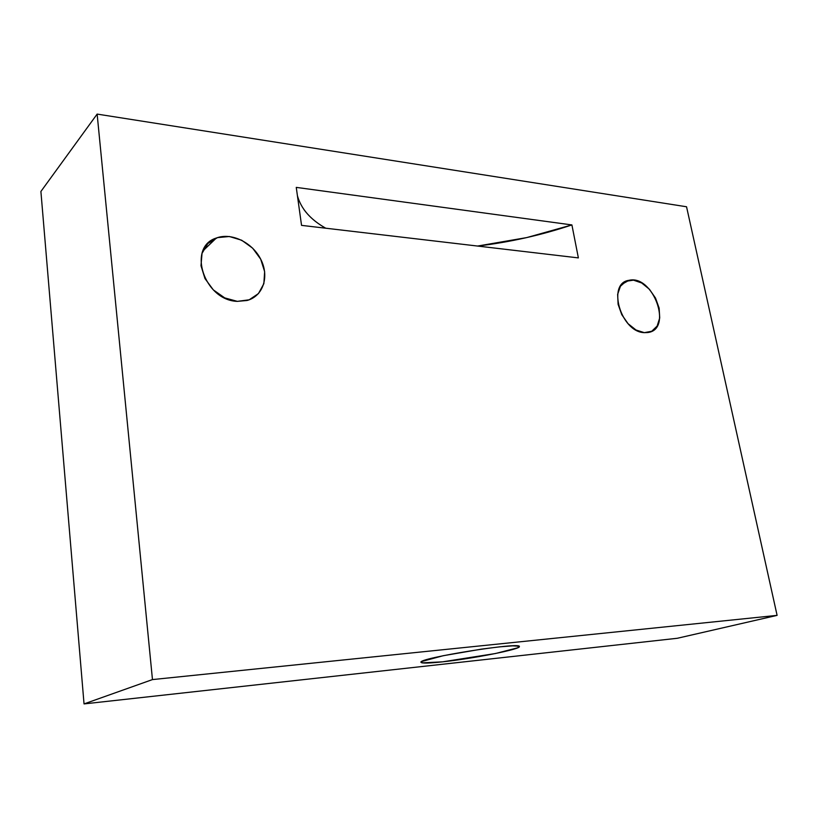 <?xml version="1.0" encoding="UTF-8"?>
<svg xmlns="http://www.w3.org/2000/svg" width="818" height="818" viewBox="0 0 818 818"><rect width="100%" height="100%" fill="white"/><g stroke="black" fill="none" stroke-linecap="round" stroke-linejoin="round"><path stroke-width="1.23" d="M686.547 206.77L97.138 114.091L152.465 679.584L777.1 615.371L686.547 206.77L777.1 615.371L677.324 638.275L777.1 615.371L152.465 679.584L84.039 703.909L677.324 638.275L84.039 703.909L152.465 679.584L97.138 114.091L686.547 206.77M237.332 301.361L224.725 297.895L213.324 289.889L204.97 278.56L200.993 265.717L202.026 253.396L207.823 243.539L217.445 237.639L229.337 236.504L241.678 240.226L252.66 248.181L260.697 259.183L264.633 271.607L263.866 283.662L258.468 293.57L249.173 299.807L237.332 301.361C204.183 300.543 186.729 247.016 216.361 238.018C231.617 232.159 252.731 242.67 260.983 259.746C269.5 276.729 263.099 296.208 247.046 300.492L237.332 301.361M644.339 332.65L636.015 330.012L628.071 323.693L621.772 314.664L618.101 304.337L617.641 294.347L620.433 286.259L626.005 281.29L633.469 280.155L641.68 282.967L649.41 289.255L655.525 298.079L659.144 308.13L659.717 317.946L657.14 326.065L651.752 331.249L644.339 332.65C620.811 332.231 606.608 283.018 628.991 280.318C653.204 274.337 673.245 329.838 647.662 332.548L644.339 332.65M571.905 224.93L578.377 257.895L301.545 225.369L296.259 187.383L571.905 224.93L578.377 257.895L301.545 225.369L296.259 187.383L571.905 224.93L526.69 237.598L477.548 246.054C509.798 242.21 541.25 235.175 571.905 224.93M40.9 191.473L97.138 114.091L40.9 191.473L84.039 703.909L40.9 191.473M442.518 661.844L421.996 662.856L421.863 661.465L443.244 655.709L481.618 649.103L499.583 646.854L512.681 645.852L518.96 646.21L517.692 647.815L495.483 653.521L442.518 661.844C428.929 663.296 421.751 663.459 420.984 662.324C417.108 658.316 521.792 641.547 519.369 646.568C520.923 649.195 472.773 658.674 442.518 661.844M297.415 195.707C301.075 208.825 310.503 219.653 325.728 228.212L324.194 227.322C315.584 222.251 308.846 216.351 303.989 209.633M621.936 284.296L628.991 280.318M202.925 250.911L216.361 238.018"/></g></svg>
